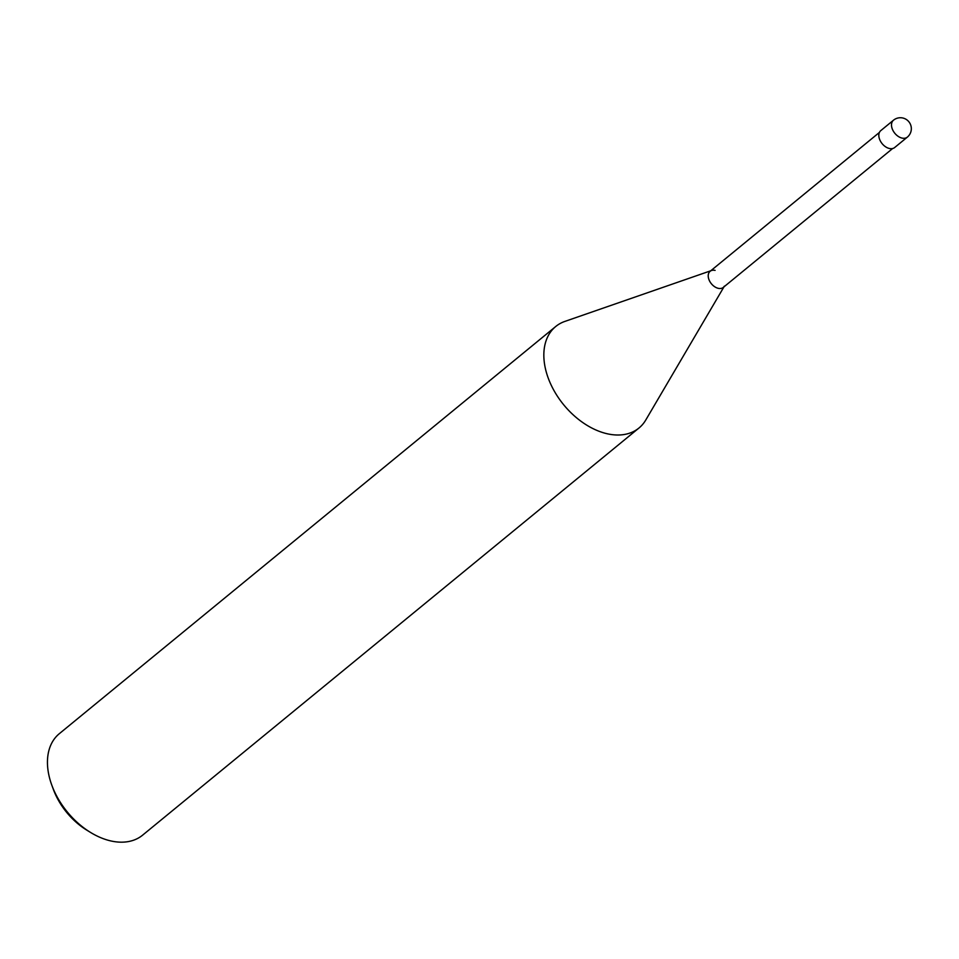 <?xml version="1.0" encoding="UTF-8"?>
<svg xmlns="http://www.w3.org/2000/svg" width="959" height="959" viewBox="0 0 959 959"><rect width="100%" height="100%" fill="white"/><g stroke="black" fill="none" stroke-linecap="round" stroke-linejoin="round"><path stroke-width="1.44" d="M638.982 428.002L142.591 835.169A65.632 43.491 -129.4 0 1 111.148 841.007A65.632 43.491 -129.4 0 1 90.614 832.484A65.632 43.491 -129.4 0 1 51.81 785.169A65.632 43.491 -129.4 0 1 59.338 733.671L555.729 326.504A65.632 43.491 50.6 0 0 551.497 385.77A65.632 43.491 50.6 0 0 607.538 433.84A65.632 43.491 50.6 0 0 638.982 428.002A65.632 43.491 50.6 0 0 645.767 420.018L723.949 286.885M710.739 270.786L564.887 321.409A65.632 43.491 50.6 0 0 555.729 326.504M724.381 286.142A10.417 6.905 -129.4 0 1 718.315 288.335A10.417 6.905 -129.4 0 1 708.953 279.62A10.417 6.905 -129.4 0 1 711.554 270.498A10.417 6.905 -129.4 0 1 715.09 270.378M51.81 785.169L53.296 789.233A56.881 37.689 50.6 0 0 86.933 830.23L90.614 832.484M892.625 148.525L723.302 287.412A10.417 6.905 -129.4 0 1 718.315 288.335A10.417 6.905 -129.4 0 1 709.432 280.711A10.417 6.905 -129.4 0 1 710.104 271.313L879.415 132.426M907.346 137.125L894.675 147.518A10.945 7.252 -129.4 0 1 889.437 148.501A10.945 7.252 -129.4 0 1 880.098 140.482A10.945 7.252 -129.4 0 1 880.806 130.604L893.476 120.211A10.945 7.252 50.6 0 0 892.769 130.088A10.945 7.252 50.6 0 0 902.107 138.108A10.945 7.252 50.6 0 0 907.346 137.125A10.945 10.945 0 0 0 902.767 117.993A10.945 10.945 0 0 0 893.476 120.211"/></g></svg>
